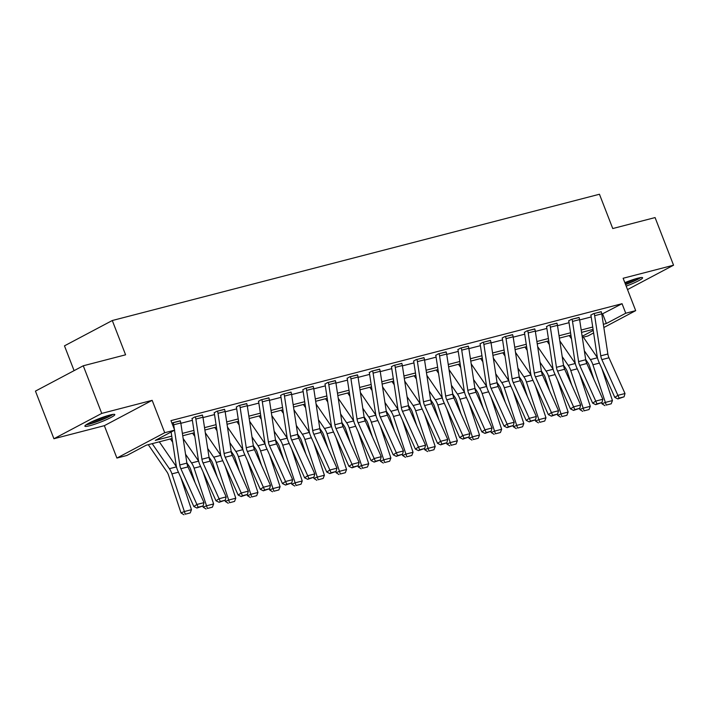 <?xml version="1.0" encoding="UTF-8"?>
<svg xmlns="http://www.w3.org/2000/svg" width="709" height="709" viewBox="0 0 709 709"><rect width="100%" height="100%" fill="white"/><g stroke="black" fill="none" stroke-linecap="round" stroke-linejoin="round"><path stroke-width="1.06" d="M89.768 425.71A16.05 1.879 158.8 0 0 106.208 419.763A16.05 1.879 158.8 0 0 114.805 414.561A16.05 1.879 158.8 0 0 109.922 415.031A16.05 1.879 158.8 0 0 93.482 420.969A16.05 1.879 158.8 0 0 84.885 426.171A16.05 1.879 158.8 0 0 89.768 425.71M626.18 286.126A16.05 1.879 158.8 0 0 642.593 277.768A16.05 1.879 158.8 0 0 637.71 278.229A16.05 1.879 158.8 0 0 624.833 282.652M172.101 438.508L146.231 445.208L126.849 455.479L116.905 458.058L164.718 432.72L174.662 430.15L155.28 440.413L171.746 436.15M104.347 425.675L152.16 400.337L101.742 413.409L83.263 365.782L35.45 391.111L53.919 438.738L104.347 425.675L116.905 458.058M74.09 370.647L64.475 345.85L112.288 320.521L599.451 194.248L612.753 228.546L655.081 217.574L673.55 265.201L623.131 278.265L635.689 310.648L603.846 327.523M593.619 332.938L587.876 335.986L583.339 337.156M101.742 413.409L53.919 438.738M627.518 289.582L673.55 265.201M601.826 314.193L622.05 303.7L170.966 420.623L174.662 430.15M180.848 423.308L192.369 420.322M203.004 417.566L214.535 414.579M225.161 411.823L236.691 408.836M247.317 406.08L258.847 403.093M269.473 400.337L281.003 397.35M291.629 394.594L303.16 391.607M313.786 388.851L325.316 385.864M335.942 383.108L347.472 380.121M358.098 377.365L369.628 374.379M380.254 371.622L391.785 368.636M402.411 365.879L413.941 362.893M424.567 360.137L436.097 357.15M446.723 354.394L458.253 351.407M468.879 348.651L480.41 345.664M491.036 342.908L502.566 339.921M513.192 337.165L524.722 334.178M535.357 331.422L546.878 328.435M557.513 325.679L569.035 322.692M579.67 319.936L591.191 316.95M601.241 311.809L593.371 313.67L590.845 315.204M579.085 317.552L571.215 319.413L568.689 320.947M556.928 323.295L549.058 325.156L546.533 326.689M534.772 329.038L526.902 330.899L524.376 332.432M512.616 334.781L504.746 336.642L502.158 338.016M490.46 340.524L482.59 342.385L480.064 343.918M468.303 346.267L460.433 348.128L457.908 349.661M446.147 352.01L438.268 353.871L435.751 355.404M423.991 357.753L416.112 359.614L413.595 361.147M401.835 363.495L393.956 365.357L391.377 366.73M379.678 369.238L371.8 371.099L369.283 372.633M357.522 374.981L349.643 376.842L347.126 378.376M335.366 380.724L327.487 382.585L324.97 384.118M313.21 386.467L305.331 388.328L302.814 389.861M291.044 392.21L283.175 394.071L280.596 395.445M268.888 397.953L261.018 399.814L258.501 401.347M246.732 403.696L238.862 405.557L236.345 407.09M224.576 409.439L216.706 411.3L214.189 412.833M202.419 415.182L194.55 417.043L192.033 418.576M180.263 420.924L171.906 423.043M152.16 400.337L164.718 432.72M622.05 303.7L625.746 313.227L635.689 310.648M83.263 365.782L125.59 354.81L112.288 320.521M593.079 329.393L581.548 332.379M570.922 335.135L559.392 338.122M548.766 340.878L537.236 343.865M526.61 346.621L515.08 349.608M504.454 352.364L492.923 355.351M482.297 358.107L470.767 361.094M460.141 363.85L448.611 366.837M437.985 369.593L426.455 372.579M415.828 375.336L404.298 378.322M393.672 381.079L382.142 384.065M371.516 386.822L359.986 389.808M349.36 392.564L337.83 395.551M327.203 398.307L315.673 401.294M305.047 404.05L293.517 407.037M282.882 409.793L271.361 412.78M260.726 415.536L249.205 418.523M238.57 421.279L227.048 424.266M216.413 427.022L204.892 430.008M194.257 432.765L182.736 435.751M582.603 336.084L593.238 330.447M603.35 324.279L606.363 323.499L625.746 313.227M182.373 433.394L193.903 430.407M204.529 427.651L216.059 424.664M226.694 421.908L238.215 418.922M248.85 416.165L260.371 413.179M271.006 410.422L282.528 407.436M293.163 404.679L304.684 401.693M315.319 398.937L326.84 395.95M337.475 393.194L348.996 390.207M359.631 387.451L371.153 384.464M381.788 381.708L393.309 378.721M403.944 375.965L415.465 372.978M426.1 370.222L437.621 367.235M448.256 364.479L459.786 361.493M470.413 358.736L481.943 355.75M492.569 352.993L504.099 350.007M514.725 347.25L526.255 344.264M536.881 341.508L548.411 338.521M559.038 335.765L570.568 332.778M581.194 330.022L592.724 327.035M602.668 313.972L606.363 323.499M601.179 311.65L601.197 311.685A7.205 5.052 75.5 0 1 601.773 313.848L607.861 354.004A10.289 7.214 -104.5 0 0 608.969 357.77L625.001 393.513L617.894 395.356L619.117 398.103L617.876 398.919L624.088 396.81L619.117 398.103M590.783 315.044L590.863 315.239A2.056 1.445 -104.5 0 1 591.031 315.859L597.12 356.015A15.43 10.821 75.5 0 0 598.777 361.661L614.809 397.403L617.894 395.356L601.861 359.614A10.289 7.214 -104.5 0 1 600.762 355.847L594.665 315.691A7.205 5.052 75.5 0 0 594.098 313.529L601.197 311.685M614.809 397.403L617.876 398.919M624.088 396.81L625.001 393.513M569.256 335.561L571.481 338.813M585.661 359.481L587.858 362.68A10.289 7.214 75.5 0 1 589.551 366.136L593.929 379.395M601.64 402.747L601.985 403.784L605.344 402.42L592.91 364.772A15.43 10.821 -104.5 0 0 590.367 359.596L584.349 350.822M590.367 359.596L597.457 357.753L581.974 335.171M606.239 405.087L611.211 403.802L606.239 405.087L605.344 402.42L612.443 400.576L601.87 368.565M612.443 400.576L611.211 403.802M604.892 405.637L601.985 403.784M625.586 284.593A15.944 1.87 158.8 0 0 640.75 277.582M639.438 277.822A13.888 1.631 -21.2 0 1 625.498 284.362M625.081 283.299A12.859 1.507 158.8 0 0 635.353 278.894M111.65 414.614A13.888 1.631 -21.2 0 1 90.53 423.468A13.888 1.631 -21.2 0 1 87.251 424.088M90.982 422.121A12.859 1.507 158.8 0 0 107.573 415.687M86.117 424.797A15.944 1.87 158.8 0 0 89.237 424.15A15.944 1.87 158.8 0 0 112.97 414.384M571.924 319.236L579.04 317.428A7.205 5.052 75.5 0 1 579.616 319.591L585.705 359.747A10.289 7.214 -104.5 0 0 586.813 363.513L602.845 399.256L595.737 401.099L596.96 403.846L595.72 404.662L601.932 402.552L596.96 403.846M568.627 320.787L568.707 320.982A2.056 1.445 -104.5 0 1 568.875 321.602L574.964 361.758A15.43 10.821 75.5 0 0 576.621 367.404L592.653 403.146L595.737 401.099L579.705 365.357A10.289 7.214 -104.5 0 1 578.606 361.59L572.509 321.434A7.205 5.052 75.5 0 0 571.941 319.272M592.653 403.146L595.72 404.662M601.932 402.552L602.845 399.256M556.866 323.136L556.884 323.171A7.205 5.052 75.5 0 1 557.46 325.334L563.549 365.489A10.289 7.214 -104.5 0 0 564.648 369.256L580.689 404.999L573.581 406.842L574.804 409.589L573.563 410.405L579.776 408.295L574.804 409.589M546.471 326.53L546.55 326.725A2.056 1.445 -104.5 0 1 546.71 327.345L552.807 367.501A15.43 10.821 75.5 0 0 554.465 373.147L570.497 408.889L573.581 406.842L557.549 371.099A10.289 7.214 -104.5 0 1 556.441 367.333L550.352 327.177A7.205 5.052 75.5 0 0 549.776 325.014L549.767 324.979M570.497 408.889L573.563 410.405M579.776 408.295L580.689 404.999M547.1 341.304L549.324 344.556M563.504 365.224L565.702 368.423A10.289 7.214 75.5 0 1 567.395 371.879L571.773 385.138M579.483 408.49L579.829 409.527L583.188 408.162L570.754 370.515A15.43 10.821 -104.5 0 0 568.21 365.339L562.193 356.565M575.291 363.46L559.818 340.914M584.083 410.83L589.055 409.545L584.083 410.83L583.188 408.162L590.287 406.319L579.714 374.308M590.287 406.319L589.055 409.545M582.736 411.38L579.829 409.527M524.944 347.047L527.168 350.299M541.348 370.967L543.546 374.166A10.289 7.214 75.5 0 1 545.239 377.622L549.617 390.881M557.327 414.233L557.673 415.27L561.032 413.905L548.598 376.257A15.43 10.821 -104.5 0 0 546.054 371.082L540.036 362.308M553.135 369.203L537.661 346.657M561.927 416.573L566.899 415.288L561.927 416.573L561.032 413.905L568.131 412.062L557.558 380.051M568.131 412.062L566.899 415.288M560.58 417.122L557.673 415.27M534.71 328.879L534.728 328.914A7.205 5.052 75.5 0 1 535.304 331.076L541.392 371.232A10.289 7.214 -104.5 0 0 542.491 374.999L558.532 410.741L551.425 412.585L552.648 415.332L551.407 416.148L557.62 414.038L552.648 415.332M524.314 332.273L524.394 332.468A2.056 1.445 -104.5 0 1 524.554 333.088L530.651 373.244A15.43 10.821 75.5 0 0 532.308 378.89L548.341 414.632L551.425 412.585L535.392 376.842A10.289 7.214 -104.5 0 1 534.285 373.076L528.196 332.92A7.205 5.052 75.5 0 0 527.62 330.757L527.611 330.722M548.341 414.632L551.407 416.148M557.62 414.038L558.532 410.741M512.554 334.621L512.572 334.657A7.205 5.052 75.5 0 1 513.148 336.819L519.236 376.975A10.289 7.214 -104.5 0 0 520.335 380.742L536.376 416.484L529.269 418.328L530.492 421.075L529.251 421.89L535.463 419.781L530.492 421.075M505.455 336.465L505.464 336.5A7.205 5.052 75.5 0 1 506.04 338.663L512.128 378.819A10.289 7.214 -104.5 0 0 513.236 382.585L529.269 418.328L526.184 420.375L510.152 384.632A15.43 10.821 75.5 0 1 508.486 378.987L502.397 338.831A2.056 1.445 -104.5 0 0 502.238 338.211M526.184 420.375L529.251 421.89M535.463 419.781L536.376 416.484M490.398 340.364L490.415 340.4A7.205 5.052 75.5 0 1 490.991 342.562L497.08 382.718A10.289 7.214 -104.5 0 0 498.179 386.485L514.211 422.227L507.112 424.071L508.335 426.818L507.095 427.633L513.307 425.524L508.335 426.818M480.002 343.759L480.082 343.954A2.056 1.445 -104.5 0 1 480.241 344.574L486.33 384.73A15.43 10.821 75.5 0 0 487.987 390.375L504.028 426.118L507.112 424.071L491.08 388.328A10.289 7.214 -104.5 0 1 489.972 384.562L483.884 344.406A7.205 5.052 75.5 0 0 483.308 342.243L490.415 340.4M504.028 426.118L507.095 427.633M513.307 425.524L514.211 422.227M502.787 352.79L505.012 356.033M519.192 376.709L521.39 379.909A10.289 7.214 75.5 0 1 523.082 383.365L527.461 396.623M535.171 419.976L535.517 421.013L538.875 419.648L526.441 382A15.43 10.821 -104.5 0 0 523.898 376.825L517.88 368.051M530.97 374.946L515.505 352.4M539.771 422.316L544.734 421.031L539.771 422.316L538.875 419.648L545.974 417.805L535.401 385.793M545.974 417.805L544.734 421.031M538.423 422.865L535.517 421.013M480.631 358.532L482.856 361.776M497.036 382.452L499.233 385.652A10.289 7.214 75.5 0 1 500.926 389.108L505.304 402.366M513.015 425.719L513.36 426.756L516.71 425.391L504.285 387.743A15.43 10.821 -104.5 0 0 501.742 382.568L495.724 373.794M508.814 380.689L493.349 358.142M517.614 428.059L522.577 426.774L517.614 428.059L516.71 425.391L523.818 423.548L513.245 391.536M523.818 423.548L522.577 426.774M516.267 428.608L513.36 426.756M458.475 364.275L460.699 367.519M474.879 388.195L477.077 391.395A10.289 7.214 75.5 0 1 478.77 394.851L483.148 408.109M490.858 431.462L491.204 432.499L494.554 431.134L482.129 393.486A15.43 10.821 -104.5 0 0 479.585 388.31L473.568 379.537M486.658 386.432L471.193 363.885M495.449 433.802L500.421 432.517L495.449 433.802L494.554 431.134L501.662 429.291L491.089 397.279M501.662 429.291L500.421 432.517M494.111 434.351L491.204 432.499M436.319 370.018L438.543 373.262M452.723 393.938L454.921 397.137A10.289 7.214 75.5 0 1 456.614 400.594L460.992 413.852M468.702 437.205L469.048 438.242L472.398 436.877L459.973 399.229A15.43 10.821 -104.5 0 0 457.429 394.053L451.411 385.279M464.501 392.174L449.036 369.628M473.293 439.545L478.265 438.259L473.293 439.545L472.398 436.877L479.506 435.034L468.933 403.022M479.506 435.034L478.265 438.259M471.955 440.094L469.048 438.242M414.153 375.761L416.387 379.005M430.567 399.681L432.765 402.88A10.289 7.214 75.5 0 1 434.457 406.337L438.836 419.595M446.546 442.948L446.892 443.985L450.242 442.62L437.816 404.972A15.43 10.821 -104.5 0 0 435.273 399.796L429.255 391.022M442.345 397.917L426.88 375.371M451.137 445.287L456.109 444.002L451.137 445.287L450.242 442.62L457.349 440.776L446.776 408.765M457.349 440.776L456.109 444.002M449.798 445.837L446.892 443.985M391.997 381.504L394.231 384.748M408.411 405.424L410.608 408.623A10.289 7.214 75.5 0 1 412.301 412.08L416.679 425.338M424.39 448.691L424.735 449.728L428.085 448.363L415.651 410.715A15.43 10.821 -104.5 0 0 413.117 405.539L407.099 396.765M420.189 403.66L404.724 381.114M428.98 451.03L433.952 449.745L428.98 451.03L428.085 448.363L435.193 446.519L424.62 414.508M435.193 446.519L433.952 449.745M427.642 451.58L424.735 449.728M369.841 387.247L372.074 390.491M386.254 411.167L388.452 414.366A10.289 7.214 75.5 0 1 390.145 417.823L394.523 431.081M402.233 454.434L402.579 455.47L405.929 454.106L393.495 416.458A15.43 10.821 -104.5 0 0 390.96 411.282L384.943 402.508M398.033 409.403L382.568 386.857M406.824 456.773L411.796 455.488L406.824 456.773L405.929 454.106L413.037 452.262L402.464 420.251M413.037 452.262L411.796 455.488M405.486 457.323L402.579 455.47M347.685 392.99L349.918 396.234M364.098 416.91L366.296 420.109A10.289 7.214 75.5 0 1 367.989 423.565L372.367 436.824M380.077 460.176L380.423 461.213L383.773 459.849L371.339 422.201A15.43 10.821 -104.5 0 0 368.804 417.025L362.786 408.251M375.876 415.146L360.411 392.6M384.668 462.516L389.64 461.231L384.668 462.516L383.773 459.849L390.881 458.005L380.308 425.994M390.881 458.005L389.64 461.231M383.33 463.066L380.423 461.213M325.528 398.733L327.753 401.976M341.942 422.653L344.131 425.852A10.289 7.214 75.5 0 1 345.832 429.308L350.211 442.567M357.921 465.919L358.267 466.956L361.617 465.591L349.183 427.944A15.43 10.821 -104.5 0 0 346.639 422.768L340.63 413.994M353.72 420.889L338.255 398.343M362.512 468.259L367.484 466.974L362.512 468.259L361.617 465.591L368.715 463.748L358.151 431.737M368.715 463.748L367.484 466.974M361.173 468.809L358.267 466.956M303.372 404.476L305.597 407.719M319.786 428.396L321.975 431.595A10.289 7.214 75.5 0 1 323.676 435.051L328.054 448.31M335.765 471.662L336.11 472.699L339.46 471.334L327.026 433.686A15.43 10.821 -104.5 0 0 324.483 428.502L318.474 419.737M331.564 426.632L316.099 404.086M340.355 474.002L345.327 472.717L340.355 474.002L339.46 471.334L346.559 469.491L335.995 437.48M346.559 469.491L345.327 472.717M339.017 474.551L336.11 472.699M281.216 410.219L283.44 413.462M297.629 434.138L299.818 437.338A10.289 7.214 75.5 0 1 301.52 440.794L305.898 454.052M313.608 477.405L313.945 478.442L317.304 477.077L304.87 439.429A15.43 10.821 -104.5 0 0 302.326 434.245L296.318 425.48M309.408 432.375L293.943 409.829M318.199 479.745L323.171 478.46L318.199 479.745L317.304 477.077L324.403 475.234L313.839 443.222M324.403 475.234L323.171 478.46M316.861 480.294L313.945 478.442M259.06 415.961L261.284 419.205M275.473 439.881L277.662 443.081A10.289 7.214 75.5 0 1 279.364 446.537L283.742 459.795M291.452 483.148L291.789 484.185L295.148 482.82L282.714 445.172A15.43 10.821 -104.5 0 0 280.17 439.988L274.153 431.223M287.251 438.118L271.786 415.571M296.043 485.488L301.015 484.203L296.043 485.488L295.148 482.82L302.247 480.977L291.683 448.965M302.247 480.977L301.015 484.203M294.705 486.037L291.789 484.185M236.903 421.704L239.128 424.948M253.317 445.624L255.506 448.824A10.289 7.214 75.5 0 1 257.207 452.28L261.577 465.538M269.296 488.891L269.633 489.928L272.992 488.563L260.558 450.915A15.43 10.821 -104.5 0 0 258.014 445.731L251.996 436.966M265.095 443.861L249.63 421.314M273.887 491.231L278.859 489.946L273.887 491.231L272.992 488.563L280.09 486.72L269.517 454.708M280.09 486.72L278.859 489.946M272.548 491.78L269.633 489.928M214.747 427.447L216.972 430.691M231.161 451.367L233.35 454.566A10.289 7.214 75.5 0 1 235.051 458.023L239.42 471.281M247.14 494.634L247.476 495.671L250.835 494.306L238.401 456.658A15.43 10.821 -104.5 0 0 235.858 451.473L229.84 442.708M242.939 449.603L227.474 427.057M251.73 496.974L256.702 495.688L251.73 496.974L250.835 494.306L257.934 492.463L247.361 460.451M257.934 492.463L256.702 495.688M250.392 497.523L247.476 495.671M192.591 433.19L194.815 436.434M209.004 457.11L211.193 460.309A10.289 7.214 75.5 0 1 212.886 463.766L217.264 477.024M224.983 500.377L225.32 501.414L228.679 500.049L216.245 462.401A15.43 10.821 -104.5 0 0 213.701 457.216L207.684 448.451M220.783 455.346L205.318 432.8M229.574 502.716L234.546 501.431L229.574 502.716L228.679 500.049L235.778 498.205L225.205 466.194M235.778 498.205L234.546 501.431M228.236 503.266L225.32 501.414M170.435 438.933L172.659 442.177M186.839 462.853L189.037 466.052A10.289 7.214 75.5 0 1 190.73 469.509L195.108 482.767M202.827 506.12L203.164 507.157L206.523 505.792L194.089 468.144A15.43 10.821 -104.5 0 0 191.545 462.959L185.528 454.194M198.626 461.089L183.161 438.543M207.418 508.459L212.39 507.174L207.418 508.459L206.523 505.792L213.622 503.948L203.049 471.937M213.622 503.948L212.39 507.174M206.071 509.009L203.164 507.157M148.278 444.676L166.881 471.795A10.289 7.214 75.5 0 1 168.574 475.252L181.008 512.899L184.367 511.535L171.933 473.887A15.43 10.821 -104.5 0 0 169.389 468.702L152.205 443.657M176.47 466.832L159.312 441.822M185.262 514.202L190.234 512.917L185.262 514.202L184.367 511.535L191.465 509.691L180.892 477.68M191.465 509.691L190.234 512.917M183.915 514.752L181.008 512.899M461.142 347.951L468.259 346.143A7.205 5.052 75.5 0 1 468.835 348.305L474.924 388.461A10.289 7.214 -104.5 0 0 476.023 392.228L492.055 427.97L484.956 429.814L486.179 432.561L484.938 433.376L491.142 431.267L486.179 432.561M457.846 349.502L457.925 349.697A2.056 1.445 -104.5 0 1 458.085 350.317L464.173 390.473A15.43 10.821 75.5 0 0 465.831 396.118L481.872 431.861L484.956 429.814L468.924 394.071A10.289 7.214 -104.5 0 1 467.816 390.304L461.727 350.149A7.205 5.052 75.5 0 0 461.151 347.986M481.872 431.861L484.938 433.376M491.142 431.267L492.055 427.97M446.085 351.85L446.103 351.886A7.205 5.052 75.5 0 1 446.67 354.048L452.767 394.204A10.289 7.214 -104.5 0 0 453.866 397.971L469.899 433.713L462.8 435.556L464.023 438.304L462.782 439.119L468.986 437.01L464.023 438.304M435.689 355.244L435.769 355.439A2.056 1.445 -104.5 0 1 435.929 356.06L442.017 396.216A15.43 10.821 75.5 0 0 443.674 401.861L459.716 437.604L462.8 435.556L446.767 399.814A10.289 7.214 -104.5 0 1 445.66 396.047L439.571 355.891A7.205 5.052 75.5 0 0 438.995 353.729L438.986 353.694M459.716 437.604L462.782 439.119M468.986 437.01L469.899 433.713M423.929 357.593L423.947 357.628A7.205 5.052 75.5 0 1 424.514 359.791L430.611 399.947A10.289 7.214 -104.5 0 0 431.71 403.713L447.742 439.456L440.643 441.299L441.858 444.047L440.626 444.862L446.83 442.753L441.858 444.047M413.533 360.987L413.613 361.182A2.056 1.445 -104.5 0 1 413.772 361.803L419.861 401.959A15.43 10.821 75.5 0 0 421.518 407.604L437.559 443.347L440.643 441.299L424.611 405.557A10.289 7.214 -104.5 0 1 423.503 401.79L417.415 361.634A7.205 5.052 75.5 0 0 416.839 359.472L416.83 359.436M437.559 443.347L440.626 444.862M446.83 442.753L447.742 439.456M401.773 363.336L401.781 363.371A7.205 5.052 75.5 0 1 402.358 365.534L408.446 405.69A10.289 7.214 -104.5 0 0 409.554 409.456L425.586 445.199L418.487 447.042L419.701 449.79L418.47 450.605L424.673 448.496L419.701 449.79M394.674 365.179L394.683 365.215A7.205 5.052 75.5 0 1 395.259 367.377L401.347 407.533A10.289 7.214 -104.5 0 0 402.455 411.3L418.487 447.042L415.394 449.089L399.362 413.347A15.43 10.821 75.5 0 1 397.705 407.702L391.616 367.546A2.056 1.445 -104.5 0 0 391.457 366.925M415.394 449.089L418.47 450.605M424.673 448.496L425.586 445.199M379.616 369.079L379.625 369.114A7.205 5.052 75.5 0 1 380.201 371.277L386.29 411.433A10.289 7.214 -104.5 0 0 387.398 415.199L403.43 450.942L396.331 452.785L397.545 455.532L396.313 456.348L402.517 454.239L397.545 455.532M369.221 372.473L369.3 372.668A2.056 1.445 -104.5 0 1 369.46 373.288L375.548 413.444A15.43 10.821 75.5 0 0 377.206 419.09L393.238 454.832L396.331 452.785L380.299 417.043A10.289 7.214 -104.5 0 1 379.191 413.276L373.102 373.12A7.205 5.052 75.5 0 0 372.526 370.958L372.509 370.922M393.238 454.832L396.313 456.348M402.517 454.239L403.43 450.942M350.352 376.665L357.469 374.857A7.205 5.052 75.5 0 1 358.045 377.02L364.134 417.176A10.289 7.214 -104.5 0 0 365.241 420.942L381.274 456.685L374.175 458.528L375.389 461.275L374.157 462.091L380.361 459.981L375.389 461.275M347.064 378.216L347.144 378.411A2.056 1.445 -104.5 0 1 347.304 379.031L353.392 419.187A15.43 10.821 75.5 0 0 355.049 424.833L371.082 460.575L374.175 458.528L358.142 422.786A10.289 7.214 -104.5 0 1 357.035 419.019L350.946 378.863A7.205 5.052 75.5 0 0 350.37 376.701M371.082 460.575L374.157 462.091M380.361 459.981L381.274 456.685M335.304 380.565L335.313 380.6A7.205 5.052 75.5 0 1 335.889 382.763L341.977 422.918A10.289 7.214 -104.5 0 0 343.085 426.685L359.117 462.428L352.018 464.271L353.233 467.018L352.001 467.834L358.205 465.724L353.233 467.018M324.908 383.959L324.988 384.154A2.056 1.445 -104.5 0 1 325.147 384.774L331.236 424.93A15.43 10.821 75.5 0 0 332.893 430.576L348.925 466.318L352.018 464.271L335.986 428.528A10.289 7.214 -104.5 0 1 334.878 424.762L328.79 384.606A7.205 5.052 75.5 0 0 328.214 382.443L328.196 382.408M348.925 466.318L352.001 467.834M358.205 465.724L359.117 462.428M313.148 386.308L313.156 386.343A7.205 5.052 75.5 0 1 313.733 388.505L319.821 428.661A10.289 7.214 -104.5 0 0 320.929 432.428L336.961 468.17L329.862 470.014L331.076 472.761L329.845 473.577L336.048 471.467L331.076 472.761M302.752 389.702L302.823 389.897A2.056 1.445 -104.5 0 1 302.991 390.517L309.08 430.673A15.43 10.821 75.5 0 0 310.737 436.319L326.769 472.061L329.862 470.014L313.83 434.271A10.289 7.214 -104.5 0 1 312.722 430.505L306.634 390.349A7.205 5.052 75.5 0 0 306.058 388.186L306.04 388.151M326.769 472.061L329.845 473.577M336.048 471.467L336.961 468.17M290.991 392.05L291 392.086A7.205 5.052 75.5 0 1 291.576 394.248L297.665 434.404A10.289 7.214 -104.5 0 0 298.773 438.171L314.805 473.913L307.706 475.757L308.92 478.504L307.688 479.319L313.892 477.21L308.92 478.504M283.884 393.894L283.901 393.929A7.205 5.052 75.5 0 1 284.477 396.092L290.566 436.248A10.289 7.214 -104.5 0 0 291.674 440.014L307.706 475.757L304.613 477.804L288.581 442.062A15.43 10.821 75.5 0 1 286.923 436.416L280.835 396.26A2.056 1.445 -104.5 0 0 280.667 395.64M304.613 477.804L307.688 479.319M313.892 477.21L314.805 473.913M268.835 397.793L268.844 397.829A7.205 5.052 75.5 0 1 269.42 399.991L275.509 440.147A10.289 7.214 -104.5 0 0 276.616 443.914L292.649 479.656L285.55 481.5L286.764 484.247L285.532 485.062L291.736 482.953L286.764 484.247M258.439 401.188L258.51 401.383A2.056 1.445 -104.5 0 1 258.679 402.003L264.767 442.159A15.43 10.821 75.5 0 0 266.424 447.804L282.457 483.547L285.55 481.5L269.517 445.757A10.289 7.214 -104.5 0 1 268.41 441.991L262.321 401.835A7.205 5.052 75.5 0 0 261.745 399.672L261.727 399.637M282.457 483.547L285.532 485.062M291.736 482.953L292.649 479.656M239.571 405.38L246.688 403.572A7.205 5.052 75.5 0 1 247.264 405.734L253.352 445.89A10.289 7.214 -104.5 0 0 254.46 449.657L270.492 485.399L263.393 487.243L264.608 489.99L263.376 490.805L269.58 488.696L264.608 489.99M236.283 406.931L236.354 407.126A2.056 1.445 -104.5 0 1 236.522 407.746L242.611 447.902A15.43 10.821 75.5 0 0 244.268 453.547L260.3 489.29L263.393 487.243L247.361 451.5A10.289 7.214 -104.5 0 1 246.253 447.733L240.165 407.578A7.205 5.052 75.5 0 0 239.589 405.415M260.3 489.29L263.376 490.805M269.58 488.696L270.492 485.399M224.514 409.279L224.531 409.315A7.205 5.052 75.5 0 1 225.107 411.477L231.196 451.633A10.289 7.214 -104.5 0 0 232.304 455.4L248.336 491.142L241.237 492.985L242.451 495.733L241.22 496.548L247.423 494.439L242.451 495.733M214.127 412.673L214.198 412.868A2.056 1.445 -104.5 0 1 214.366 413.489L220.455 453.645A15.43 10.821 75.5 0 0 222.112 459.29L238.144 495.033L241.237 492.985L225.205 457.243A10.289 7.214 -104.5 0 1 224.097 453.476L218.009 413.32A7.205 5.052 75.5 0 0 217.433 411.158L217.415 411.123M238.144 495.033L241.22 496.548M247.423 494.439L248.336 491.142M202.357 415.022L202.375 415.057A7.205 5.052 75.5 0 1 202.951 417.22L209.04 457.376A10.289 7.214 -104.5 0 0 210.148 461.142L226.18 496.885L219.081 498.728L220.295 501.476L219.063 502.291L225.267 500.182L220.295 501.476M191.971 418.416L192.042 418.611A2.056 1.445 -104.5 0 1 192.21 419.232L198.298 459.388A15.43 10.821 75.5 0 0 199.956 465.033L215.988 500.776L219.081 498.728L203.049 462.986A10.289 7.214 -104.5 0 1 201.941 459.219L195.852 419.063A7.205 5.052 75.5 0 0 195.276 416.901L195.259 416.865M215.988 500.776L219.063 502.291M225.267 500.182L226.18 496.885M180.201 420.765L180.219 420.8A7.205 5.052 75.5 0 1 180.795 422.963L186.884 463.119A10.289 7.214 -104.5 0 0 187.991 466.885L204.024 502.628L196.925 504.471L198.139 507.219L196.907 508.034L203.111 505.925L198.139 507.219M174.511 430.221L179.785 464.962A10.289 7.214 -104.5 0 0 180.884 468.729L196.925 504.471L193.832 506.518L177.799 470.776A15.43 10.821 75.5 0 1 176.142 465.131L171.117 432.02M173.102 422.608L173.12 422.644A7.205 5.052 75.5 0 1 173.696 424.806L174.405 429.477M193.832 506.518L196.907 508.034M203.111 505.925L204.024 502.628M607.861 354.004L600.762 355.847M608.969 357.77L601.861 359.614M601.773 313.848L594.665 315.691M592.91 364.772L599.415 363.088M585.705 359.747L578.606 361.59M586.813 363.513L579.705 365.357M579.616 319.591L572.509 321.434M556.884 323.171L549.776 325.014M563.549 365.489L556.441 367.333M564.648 369.256L557.549 371.099M557.46 325.334L550.352 327.177M570.754 370.515L577.259 368.831M568.21 365.339L575.3 363.495M548.598 376.257L555.103 374.574M546.054 371.082L553.144 369.238M534.728 328.914L527.62 330.757M541.392 371.232L534.285 373.076M542.491 374.999L535.392 376.842M535.304 331.076L528.196 332.92M512.572 334.657L505.464 336.5M519.236 376.975L512.128 378.819M520.335 380.742L513.236 382.585M513.148 336.819L506.04 338.663M497.08 382.718L489.972 384.562M498.179 386.485L491.08 388.328M490.991 342.562L483.884 344.406M526.441 382L532.946 380.316M523.898 376.825L530.979 374.981M504.285 387.743L510.79 386.059M501.742 382.568L508.823 380.724M482.129 393.486L488.625 391.802M479.585 388.31L486.666 386.467M459.973 399.229L466.469 397.545M457.429 394.053L464.51 392.21M437.816 404.972L444.313 403.288M435.273 399.796L442.354 397.953M415.651 410.715L422.156 409.031M413.117 405.539L420.198 403.696M393.495 416.458L400 414.774M390.96 411.282L398.041 409.439M371.339 422.201L377.844 420.517M368.804 417.025L375.885 415.182M349.183 427.944L355.688 426.26M346.639 422.768L353.729 420.924M327.026 433.686L333.531 432.003M324.483 428.502L331.573 426.667M304.87 439.429L311.375 437.745M302.326 434.245L309.416 432.41M282.714 445.172L289.219 443.488M280.17 439.988L287.26 438.153M260.558 450.915L267.063 449.231M258.014 445.731L265.104 443.896M238.401 456.658L244.906 454.974M235.858 451.473L242.948 449.639M216.245 462.401L222.75 460.717M213.701 457.216L220.791 455.382M194.089 468.144L200.594 466.46M191.545 462.959L198.635 461.125M171.933 473.887L178.438 472.203M169.389 468.702L176.479 466.868M474.924 388.461L467.816 390.304M476.023 392.228L468.924 394.071M468.835 348.305L461.727 350.149M446.103 351.886L438.995 353.729M452.767 394.204L445.66 396.047M453.866 397.971L446.767 399.814M446.67 354.048L439.571 355.891M423.947 357.628L416.839 359.472M430.611 399.947L423.503 401.79M431.71 403.713L424.611 405.557M424.514 359.791L417.415 361.634M401.781 363.371L394.683 365.215M408.446 405.69L401.347 407.533M409.554 409.456L402.455 411.3M402.358 365.534L395.259 367.377M379.625 369.114L372.526 370.958M386.29 411.433L379.191 413.276M387.398 415.199L380.299 417.043M380.201 371.277L373.102 373.12M364.134 417.176L357.035 419.019M365.241 420.942L358.142 422.786M358.045 377.02L350.946 378.863M335.313 380.6L328.214 382.443M341.977 422.918L334.878 424.762M343.085 426.685L335.986 428.528M335.889 382.763L328.79 384.606M313.156 386.343L306.058 388.186M319.821 428.661L312.722 430.505M320.929 432.428L313.83 434.271M313.733 388.505L306.634 390.349M291 392.086L283.901 393.929M297.665 434.404L290.566 436.248M298.773 438.171L291.674 440.014M291.576 394.248L284.477 396.092M268.844 397.829L261.745 399.672M275.509 440.147L268.41 441.991M276.616 443.914L269.517 445.757M269.42 399.991L262.321 401.835M253.352 445.89L246.253 447.733M254.46 449.657L247.361 451.5M247.264 405.734L240.165 407.578M224.531 409.315L217.433 411.158M231.196 451.633L224.097 453.476M232.304 455.4L225.205 457.243M225.107 411.477L218.009 413.32M202.375 415.057L195.276 416.901M209.04 457.376L201.941 459.219M210.148 461.142L203.049 462.986M202.951 417.22L195.852 419.063M180.219 420.8L173.12 422.644M186.884 463.119L179.785 464.962M187.991 466.885L180.884 468.729M180.795 422.963L173.696 424.806"/></g></svg>
